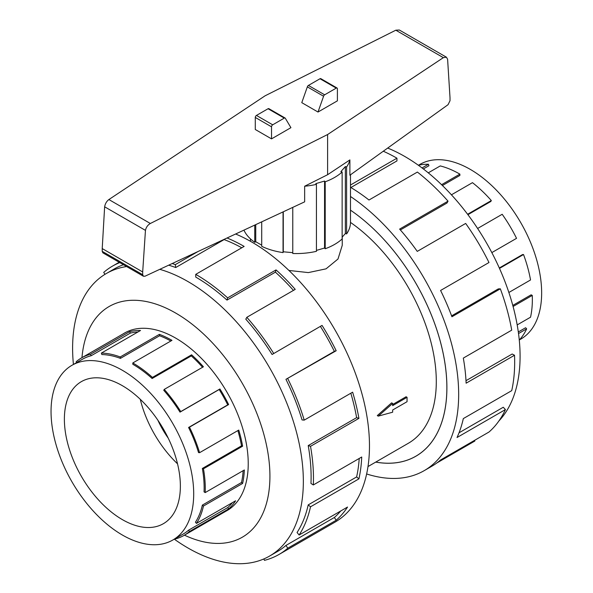 <?xml version="1.0" encoding="UTF-8"?>
<svg xmlns="http://www.w3.org/2000/svg" width="593" height="593" viewBox="0 0 593 593"><rect width="100%" height="100%" fill="white"/><g stroke="black" fill="none" stroke-linecap="round" stroke-linejoin="round"><path stroke-width="0.89" d="M342.243 237.059L342.243 245.346L337.995 259.008L326.054 268.837L308.353 272.595L288.924 270.452M377.296 415.589L391.625 402.847L392.655 403.44L378.252 416.138L377.296 415.589M392.655 404.508L406.086 396.754L407.057 397.317L392.655 405.634L392.655 403.44M367.994 466.565L408.369 443.253A134.856 77.861 -120 0 0 430.755 341.331A134.856 77.861 -120 0 0 350.478 222.412M122.373 385.695A82.012 47.351 60 0 1 175.951 457.966A82.012 47.351 60 0 1 163.379 523.686A82.012 47.351 60 0 1 122.373 519.624A82.012 47.351 60 0 1 68.795 447.352A82.012 47.351 60 0 1 81.367 381.633A82.012 47.351 60 0 1 122.373 385.695M122.373 535.027A100.877 58.24 -120 0 0 172.808 540.023A100.877 58.24 -120 0 0 188.27 459.19A100.877 58.24 -120 0 0 122.373 370.299A100.877 58.24 -120 0 0 109.987 364.399A100.877 58.24 -120 0 0 71.938 365.303A100.877 58.24 -120 0 0 56.476 446.136A100.877 58.24 -120 0 0 122.373 535.027M232.449 502.619A100.877 58.24 -120 0 1 227.734 507.578L188.581 530.186A100.877 58.24 60 0 1 183.252 533.996L172.808 540.023M243.137 470.679A100.877 58.24 -120 0 1 241.514 482.502L202.354 505.11A100.877 58.24 60 0 1 195.453 522.196L196.453 523.397L235.614 500.788A102.485 59.167 60 0 1 228.624 508.905L189.471 531.513A102.485 59.167 60 0 1 184.052 535.39A102.485 59.167 60 0 1 175.113 539L175.002 538.755M237.875 430.577A100.877 58.24 -120 0 1 241.514 445.847L202.354 468.455A100.877 58.24 60 0 1 204.051 491.871L205.185 492.59L244.346 469.982A102.485 59.167 60 0 1 242.619 483.436L203.458 506.044A102.485 59.167 60 0 1 196.453 523.397M120.423 358.372A100.877 58.24 60 0 0 101.863 354.555L101.366 353.094A102.485 59.167 60 0 1 120.231 356.964L120.423 358.372L159.584 335.764L159.384 334.356A102.485 59.167 60 0 1 171.97 340.352L132.81 362.96A102.485 59.167 60 0 1 152.438 377.415L191.598 354.807A102.485 59.167 60 0 1 203.414 366.785L164.254 389.393L163.757 390.298A100.877 58.24 60 0 1 180.013 412.128L219.165 389.519A100.877 58.24 -120 0 1 227.734 404.871L188.581 427.479A100.877 58.24 60 0 1 198.536 452.592L199.589 452.681L238.749 430.073A102.485 59.167 60 0 1 242.619 446.195L203.458 468.804A102.485 59.167 60 0 1 205.185 492.59M202.561 367.282A100.877 58.24 -120 0 0 191.287 355.896L191.598 354.807M132.81 362.96L132.81 364.272A100.877 58.24 60 0 1 152.127 378.504L191.287 355.896M164.254 389.393A102.485 59.167 60 0 1 180.761 411.579L219.921 388.971A102.485 59.167 60 0 1 228.624 404.567L189.471 427.175A102.485 59.167 60 0 1 199.589 452.681M418.488 165.217L419.888 164.417A100.877 58.24 60 0 1 470.323 169.413A100.877 58.24 60 0 1 482.709 177.811A100.877 58.24 60 0 1 538.348 266.279A100.877 58.24 60 0 1 520.758 339.137L519.364 339.945M422.046 167.952L428.442 164.261L428.932 165.721L423.358 168.946M441.577 184.697L459.886 174.127A102.485 59.167 -120 0 0 440.258 165.921L428.272 172.837M428.442 164.261A102.485 59.167 -120 0 0 418.361 165.247M225.688 511.351A102.515 59.189 -120 0 0 227 510.632A102.515 59.189 -120 0 0 242.715 428.48A102.515 59.189 -120 0 0 175.743 338.143A102.515 59.189 -120 0 0 124.486 333.066A102.515 59.189 -120 0 0 123.203 333.844M174.298 539.163A163.157 94.198 -120 0 0 187.981 547.999A163.157 94.198 -120 0 0 269.556 556.078A163.157 94.198 -120 0 0 294.565 425.344A163.157 94.198 -120 0 0 187.981 281.571A163.157 94.198 -120 0 0 159.784 269.333M126.62 266.546A163.157 94.198 -120 0 0 106.399 273.484A163.157 94.198 -120 0 0 73.421 364.443M184.453 535.16A133.188 76.897 -120 0 0 269.822 471.131A133.188 76.897 -120 0 0 175.743 313.097A133.188 76.897 -120 0 0 81.967 357.653M227.052 237.993A166.485 96.118 60 0 1 244.146 246.421L195.742 274.366L195.742 277.087A163.157 94.198 60 0 1 226.993 300.102L275.397 272.157L276.034 269.904A166.485 96.118 60 0 1 295.225 289.369L246.821 317.314L245.799 319.175A163.157 94.198 60 0 1 272.083 354.488L322.043 325.401A166.485 96.118 60 0 1 336.187 350.737L285.945 379.32A163.157 94.198 60 0 1 302.052 419.933L304.224 420.126L352.627 392.181A166.485 96.118 60 0 1 358.921 418.369L310.517 446.314L308.219 445.595A163.157 94.198 60 0 1 310.969 483.465L313.319 484.955L361.723 457.01A166.485 96.118 60 0 1 358.921 478.862L310.517 506.807L308.219 504.88A163.157 94.198 60 0 1 297.063 532.507L299.131 535.005L347.535 507.052A166.485 96.118 60 0 1 336.187 520.246L287.783 548.191A166.485 96.118 60 0 1 278.984 554.477L334.993 522.144A166.485 96.118 -120 0 0 360.514 388.741A166.485 96.118 -120 0 0 251.751 242.033A166.485 96.118 -120 0 0 235.621 233.998M104.991 274.329L103.708 272.409A166.485 96.118 60 0 1 112.5 266.116A166.485 96.118 60 0 1 119.779 262.595M172.237 263.529A166.485 96.118 60 0 1 175.306 264.626L197.966 251.543M241.774 247.792A163.157 94.198 -120 0 0 224.117 239.594L224.087 239.372M168.694 265.182A163.157 94.198 60 0 1 175.713 267.539L224.117 239.594M106.399 273.484L114.167 269A163.157 94.198 60 0 1 123.485 264.73M387.689 148.065A163.157 94.198 60 0 1 404.715 156.433A163.157 94.198 60 0 1 507.178 287.575A163.157 94.198 60 0 1 498.898 420.963M350.478 196.483A166.485 96.118 60 0 1 451.443 343.377A166.485 96.118 60 0 1 424.188 470.649A166.485 96.118 60 0 1 366.637 473.963M474.504 440.391L474.845 441.029L436.811 462.992M424.188 470.649L431.786 466.261A166.485 96.118 -120 0 0 440.584 459.975L488.988 432.03A166.485 96.118 -120 0 0 505.429 409.57L457.025 437.515A166.485 96.118 -120 0 0 463.318 418.591L511.722 390.646A166.485 96.118 -120 0 0 514.524 355.244L466.12 383.189A166.485 96.118 -120 0 0 463.318 358.098L511.722 330.153A166.485 96.118 -120 0 0 500.336 288.813L451.933 316.758A166.485 96.118 -120 0 0 440.584 290.466L488.988 262.521A166.485 96.118 -120 0 0 465.668 223.442L417.264 251.388A166.485 96.118 -120 0 0 399.623 229.098L448.026 201.153A166.485 96.118 -120 0 0 417.39 172.066L368.987 200.011A166.485 96.118 -120 0 0 350.478 187.277M350.478 185.031L396.947 158.198L396.947 160.918L350.878 187.521M448.026 201.153L447.003 203.014L400.364 229.943M500.336 288.813L498.268 288.917L451.599 315.861M514.524 355.244L512.174 354.021L466.002 380.676M505.429 409.57L503.257 407.258L459.034 432.794M350.478 174.802L350.478 222.308A54.126 31.251 180 0 1 346.608 233.909L345.348 233.538L342.139 237.17M327.61 174.705L327.61 134.529L443.356 57.647L446.41 57.195L447.604 59.256L450.02 97.83L450.02 100.706L448.034 104.702L349.9 175.217L349.9 159.902L327.61 174.705L304.654 186.224A54.126 31.251 0 0 0 316.432 184.364L315.795 183.637L324.564 181.058L325.201 181.784A54.126 31.251 0 0 0 342.139 172.007L342.139 238.972A54.126 31.251 180 0 1 325.201 248.749L324.564 248.022L316.432 250.409M316.432 184.364L316.432 251.328A54.126 31.251 180 0 1 292.772 253.493L292.772 207.372M292.772 252.662L283.276 251.795L283.054 252.603A54.126 31.251 180 0 1 261.713 246.325L261.713 221.849M261.713 245.168L255.753 241.729L254.753 242.307A54.126 31.251 180 0 1 243.938 230.128M304.654 186.224L304.654 201.842L145.011 276.212L143.41 276.234L142.683 274.707L142.683 271.942L145.455 230.373C146.1 227.304 147.731 225.014 150.348 223.487L327.61 134.529M446.41 57.195L399.319 30.006L395.813 30.199L265.086 95.807L108.882 199.552C106.614 201.272 105.198 203.688 104.635 206.801L102.218 248.578L102.218 251.35L102.856 252.826L143.41 276.234M337.069 88.031L320.828 78.661A1.638 0.949 120 0 0 320.005 78.743L308.412 85.436A1.638 0.949 120 0 0 307.344 86.867L301.778 102.656L318.011 112.033L323.578 96.236A1.638 0.949 -60 0 1 324.645 94.813L336.246 88.112A1.638 0.949 -60 0 1 337.069 88.031A1.638 0.949 -60 0 1 337.402 88.787L337.402 100.84L318.011 112.033M307.344 86.867L323.578 96.236M290.918 127.673L271.527 138.873L271.527 126.82A1.638 0.949 -60 0 1 272.684 124.812L284.284 118.111A1.638 0.949 -60 0 1 285.107 118.029A1.638 0.949 -60 0 1 285.352 118.311L290.918 127.673M285.107 118.029L268.866 108.66A1.638 0.949 120 0 0 268.051 108.741L256.45 115.435A1.638 0.949 120 0 0 255.286 117.444L255.286 129.496L271.527 138.873M145.455 230.373L104.635 206.801M142.683 271.942L102.218 248.578M283.054 252.603L283.054 211.901M283.276 211.797L283.276 251.795M254.753 242.307L254.753 225.088M342.139 172.007L340.879 171.636L345.348 166.574L346.608 166.944A54.126 31.251 0 0 0 349.9 159.902M346.608 166.944L346.608 233.909M345.348 166.574L345.348 233.538M325.201 181.784L325.201 248.749M324.564 181.058L324.564 248.022M255.753 224.621L255.753 241.729M396.947 158.198A166.485 96.118 -120 0 0 383.286 151.23M375.754 462.088A149.807 86.489 -120 0 0 415.849 456.202A149.807 86.489 -120 0 0 440.532 342.294A149.807 86.489 -120 0 0 350.478 210.152A149.836 86.511 60 0 1 440.555 342.302A149.836 86.511 60 0 1 415.863 456.232A149.836 86.511 60 0 1 375.717 462.11M175.713 267.539L175.306 264.626M226.993 300.102L227.63 297.856L276.034 269.904M293.461 290.392A163.157 94.198 -120 0 0 275.397 272.157M195.742 274.366A166.485 96.118 60 0 1 227.63 297.856M272.083 354.488L322.043 325.401M285.945 379.32L334.348 351.367A163.157 94.198 -120 0 0 320.487 326.543M334.348 351.367L336.187 350.737M246.821 317.314A166.485 96.118 60 0 1 273.64 353.354M308.219 445.595L356.623 417.65A163.157 94.198 -120 0 0 350.826 393.218M356.623 417.65L358.921 418.369M287.783 378.682A166.485 96.118 60 0 1 304.224 420.126M308.219 504.88L356.623 476.935A163.157 94.198 -120 0 0 359.21 458.463M356.623 476.935L358.921 478.862M310.517 446.314A166.485 96.118 60 0 1 313.319 484.955M287.783 548.191L285.945 545.434L334.348 517.489A163.157 94.198 -120 0 0 340.723 510.988M334.348 517.489L336.187 520.246M310.517 506.807A166.485 96.118 60 0 1 299.131 535.005M263.826 558.954L264.463 560.348A166.485 96.118 60 0 0 278.984 554.477M285.945 545.434A163.157 94.198 60 0 1 277.324 551.594L269.556 556.078M519.275 340.034A102.485 59.167 -120 0 0 526.658 328.856L525.613 327.744L518.312 331.961M517.185 324.912L530.535 317.211A102.485 59.167 -120 0 0 532.262 295.418L531.128 294.825L512.789 305.41M508.868 292.482L530.535 279.97A102.485 59.167 -120 0 0 523.523 254.523L522.529 254.575L499.306 267.984M491.827 252.603L516.54 238.342A102.485 59.167 -120 0 0 502.182 214.281L477.61 228.475M467.914 214.688L490.834 201.464L491.323 200.56A102.485 59.167 -120 0 0 472.465 182.659L451.429 194.808M442.422 185.52L459.886 175.439L459.886 174.127M523.523 254.523L499.491 268.399M532.262 295.418L513.078 306.492M526.658 328.856L518.527 333.548M467.595 214.266L491.323 200.56M180.761 411.579L180.013 412.128M188.581 427.479L189.471 427.175M202.354 468.455L203.458 468.804M202.354 505.11L203.458 506.044M188.581 530.186L189.471 531.513M76.69 362.553L76.156 361.752A102.485 59.167 60 0 1 81.567 357.883A102.485 59.167 60 0 1 90.507 354.273L91.174 355.718L130.334 333.11L129.667 331.665A102.485 59.167 60 0 1 140.526 330.486L101.366 353.094M71.938 365.303L82.375 359.276A100.877 58.24 60 0 1 91.174 355.718M152.438 377.415L152.127 378.504M120.231 356.964L159.384 334.356M219.165 389.519L219.921 388.971M90.507 354.273L129.667 331.665M137.91 331.991A100.877 58.24 -120 0 0 130.334 333.11M170.821 341.012A100.877 58.24 -120 0 0 159.584 335.764M227.734 404.871L228.624 404.567M241.514 445.847L242.619 446.195M241.514 482.502L242.619 483.436M227.734 507.578L228.624 508.905M177.529 463.822A82.012 47.351 60 0 1 140.289 399.319M157.864 420.192A65.608 37.878 -120 0 0 168.234 438.16M378.252 416.138L392.655 412.202L392.655 410.008L407.057 401.698L407.057 397.317M320.005 78.743L336.246 88.112M308.412 85.436L324.645 94.813M271.527 126.82L255.286 117.444M272.684 124.812L256.45 115.435M284.284 118.111L268.051 108.741M443.356 57.647L395.813 30.199M150.348 223.487L108.882 199.552M142.683 274.707L102.218 251.35M228.283 509.854L184.052 535.39M119.193 262.254L112.5 266.116M125.798 332.347L81.567 357.883M250.454 241.292L250.454 238.875M417.413 455.298L415.849 456.202"/></g></svg>

